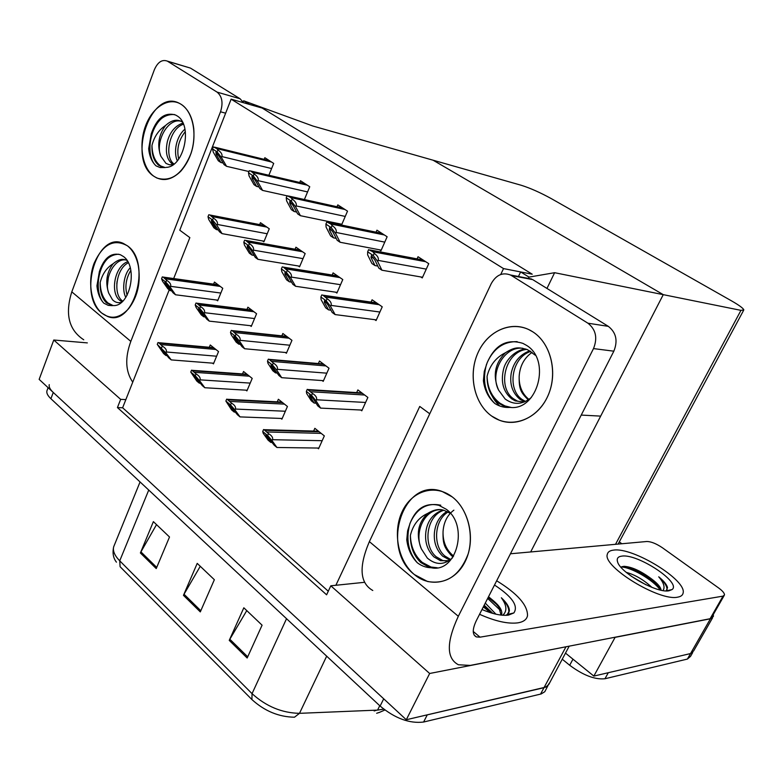 <?xml version="1.0" encoding="UTF-8"?>
<svg xmlns="http://www.w3.org/2000/svg" width="783" height="783" viewBox="0 0 783 783"><rect width="100%" height="100%" fill="white"/><g stroke="black" fill="none" stroke-linecap="round" stroke-linejoin="round"><path stroke-width="1.17" d="M231.132 99.167L503.528 268.589L532.225 274.207L262.188 108.074L231.132 99.167L179.767 230.202L189.848 237.611L173.679 278.552M169.216 289.837L125.848 399.604L120.66 399.359L117.43 407.571L326.609 594.806L330.817 585.801L335.878 585.273L419.757 406.446L429.759 413.786M335.878 585.273L364.516 582.307M120.66 399.359L53.773 340.018L39.15 379.373L406.289 719.743L429.661 673.488L330.817 585.801M53.773 340.018L87.334 342.895M569.202 646.151L548.766 684.528L545.731 687.122L406.289 719.743M567.606 646.464L429.661 673.488M125.848 399.604L122.618 407.777L328.283 591.224M122.618 407.777L117.43 407.571M360.757 410.018L361.795 410.801L367.873 397.441L357.87 389.924L356.666 392.596M304.391 199.528L309.745 186.736L300.476 180.746L299.752 182.498M340.067 223.899L341.603 224.907L347.515 211.146L337.806 204.872L337.003 206.732M379.422 249.767L380.949 250.775L387.135 236.76L376.946 230.173L376.075 232.169M420.745 276.937L422.262 277.926L428.751 263.665L418.034 256.736L417.075 258.87M322.165 380.567L323.203 381.36L329.017 368.216L319.484 361.051L318.387 363.547M285.355 352.477L286.392 353.27L291.951 340.341L282.859 333.499L281.86 335.848M250.217 325.659L251.255 326.452L256.579 313.729L247.888 307.2L246.968 309.402M268.872 175.265L273.698 163.432L264.85 157.706L264.174 159.36M216.627 300.026L217.654 300.819L222.763 288.301L214.454 282.056L213.612 284.131M317.624 448.042L318.544 448.786L324.338 435.886L314.844 428.321L313.621 431.071M298.264 265.966L299.537 266.856L305.164 253.575L295.935 247.203L295.083 249.219M335.613 292.176L336.886 293.067L342.778 279.551L333.108 272.875L332.168 275.029M374.793 319.67L376.065 320.56L382.231 306.809L372.082 299.791L371.054 302.101M280.98 418.435L281.9 419.179L287.43 406.485L278.376 399.261L277.26 401.836M245.979 390.169L246.899 390.913L252.204 378.404L243.552 371.514L242.524 373.941M262.599 240.949L263.871 241.839L269.274 228.773L260.455 222.685L259.672 224.594M212.526 363.146L213.446 363.88L218.526 351.577L210.255 344.98L209.315 347.27M503.528 268.589L500.729 274.49M581.24 415.078L600.669 416.116L663.26 294.653L433.077 160.202L663.26 294.653L740.963 310.362L743.84 309.902C743.224 308.238 739.103 305.213 731.459 300.829L551.203 198.569C540.172 192.53 530.199 188.096 521.263 185.277L312.985 126.063L243.64 100.782L249.611 104.472L262.188 108.074L532.225 274.207L520.636 271.936L528.995 277.104L554.618 272.699L546.965 288.438M530.659 551.966L663.26 294.653L554.618 272.699M520.636 271.936L518.444 276.507M528.995 277.104L528.368 278.405M243.64 100.782L243.151 102.025M713.293 614.547L713.421 616.358L710.426 618.785L615.105 637.352L593.837 676.081L565.463 653.091L572.98 659.178L569.691 665.256L562.204 659.159M712.559 617.856L693.65 650.898L690.547 653.56L593.837 676.081M619.294 541.885L621.849 543.745M374.176 710.954L376.789 710.142M547.924 685.673L544.792 691.722L541.141 693.963L423.603 722.034C409.558 723.746 395.063 718.422 380.117 706.06L383.709 698.818L53.264 392.459C50.063 389.435 48.722 386.831 49.241 384.639M549.255 683.187L547.552 686.016L543.989 687.689L427.254 714.869L423.603 722.034M251.92 699.571L120.102 566.716L119.73 560.824L252.048 693.65L251.92 699.571C264.576 711.062 278.758 716.944 294.477 717.208L299.498 713.333L377.572 710.103L383.719 709.134M380.068 712.139L376.662 713.284M380.117 706.06L50.905 398.723C47.714 395.699 46.383 393.076 46.911 390.864L47.166 390.198M229.243 640.377L243.826 607.794L262.08 625.186L247.164 658.004L229.243 640.377L229.83 639.241L247.712 656.81M140.392 552.974L153.38 521.635L169.51 536.991L156.238 568.566L140.392 552.974L140.93 551.888L156.727 567.411M183.457 595.344L197.218 563.388L214.356 579.714L200.301 611.905L183.457 595.344L184.025 594.238L200.81 610.73M200.262 566.285L184.025 594.238M156.522 524.62L140.93 551.888M246.772 610.593L229.83 639.241M693.65 650.898L690.547 653.56L608.293 672.714L604.965 678.744C594.933 679.781 583.178 675.289 569.691 665.256M692.73 652.513L690.528 656.369L687.396 659.071L604.965 678.744M160.995 348.993L160.554 347.691L168.883 357.948L171.252 359.906L165.947 352.898L166.309 351.988C166.877 350.04 165.536 348.073 162.287 346.076L158.646 342.69L158 342.543L157.266 344.403L163.588 353.554L165.937 355.502L160.995 348.993L161.973 349.081M213.71 363.234L171.252 359.906M167.102 355.599L165.937 355.502M165.947 352.898L157.266 344.403M161.543 347.936L162.287 346.076M165.291 283.642L164.87 282.095L173.17 292.92L175.549 294.78L170.263 287.273L170.635 286.343C171.203 284.366 169.872 282.33 166.622 280.245L163.128 277.074L162.316 276.898L161.572 278.797L162.541 281.254L167.856 288.77L170.214 290.61L165.291 283.642L166.583 283.818M217.909 300.192L175.549 294.78M171.673 290.796L170.214 290.61M170.263 287.273L165.879 282.134L161.572 278.797M165.879 282.134L166.622 280.245M211.655 221.971L211.4 220.14L219.534 231.837L222.059 233.637L216.979 225.435L217.371 224.467C217.987 222.401 216.656 220.238 213.368 218.007L209.864 214.992L208.787 214.757L208.004 216.734L208.767 219.583L213.886 227.784L216.392 229.585L211.655 221.971L213.465 222.313M264.125 241.223L222.059 233.637M218.359 229.938L216.392 229.585M216.979 225.435L212.584 219.984L208.004 216.734M212.584 219.984L213.368 218.007M216.157 154.408L215.912 152.313L219.328 156.522L224.026 164.616L226.561 166.319L221.511 157.579L221.902 156.59C222.519 154.486 221.188 152.264 217.909 149.925L216.744 148.564L213.309 146.881L212.516 148.897L213.26 152.098L218.349 160.818L220.865 162.502L216.157 154.408L218.291 154.917M248.965 171.546L226.561 166.319M223.106 163.03L220.865 162.502M221.511 157.579L217.116 151.941L212.516 148.897M217.116 151.941L217.909 149.925M252.057 178.299L251.96 176.253L255.385 180.511L259.936 188.634L262.589 190.416L257.705 181.656L258.116 180.658C258.772 178.504 257.441 176.253 254.132 173.895L250.903 171.154L249.307 170.704L248.485 172.749L249.053 175.901L253.986 184.651L256.618 186.423L252.057 178.299L254.299 178.808M287.048 195.819L262.589 190.416M258.987 186.951L256.618 186.423M257.705 181.656L253.3 175.95L248.485 172.749M253.3 175.95L254.132 173.895M289.749 203.374L289.788 201.378L293.234 205.704L297.609 213.828L300.408 215.697L295.7 206.937L296.131 205.909C296.826 203.717 295.504 201.437 292.167 199.058L290.875 197.59L287.097 195.701L286.235 197.786L286.617 200.888L291.364 209.658L294.134 211.508L289.749 203.374L292.098 203.883M341.877 224.271L300.408 215.697M296.64 212.036L294.134 211.508M295.7 206.937L291.296 201.153L286.235 197.786M291.296 201.153L292.167 199.058M329.34 229.722L329.545 227.784L333.01 232.169L337.189 240.303L340.125 242.27L335.643 233.5L336.083 232.453C336.817 230.222 335.506 227.912 332.139 225.504L330.788 223.977L326.814 221.981L325.904 224.104L326.09 227.139L330.632 235.908L333.538 237.856L329.34 229.722L331.806 230.212M381.233 250.12L340.125 242.27M336.201 238.375L333.538 237.856M335.643 233.5L331.229 227.638L325.904 224.104M331.229 227.638L332.139 225.504M370.995 257.441L371.387 255.571L374.861 260.015L378.825 268.138L381.918 270.213L377.66 261.453L378.13 260.387C378.913 258.116 377.602 255.767 374.215 253.349L372.796 251.754L368.607 249.63L367.658 251.803L367.609 254.759L371.915 263.519L374.979 265.574L370.995 257.441L373.589 257.92M422.566 277.251L381.918 270.213M377.817 266.073L374.979 265.574M377.66 261.453L373.256 255.522L367.658 251.803M373.256 255.522L374.215 253.349M198.902 309.823L198.588 308.336L206.79 319.18L209.276 321.128L204.138 313.65L204.52 312.701C205.117 310.694 203.786 308.639 200.507 306.535L196.817 303.217L195.995 303.031L195.221 304.959L196.044 307.347L201.221 314.835L203.688 316.763L198.902 309.823L200.233 309.98M251.519 325.806L209.276 321.128M205.244 316.939L203.688 316.763M204.138 313.65L199.724 308.463L195.221 304.959M199.724 308.463L200.507 306.535M234.107 337.248L233.931 335.838L242.006 346.693L244.619 348.738L239.627 341.29L240.029 340.331C240.665 338.285 239.334 336.21 236.026 334.096L232.12 330.612L231.298 330.426L230.486 332.384L231.151 334.684L236.172 342.142L238.766 344.158L234.107 337.248L235.507 337.385M286.686 352.604L244.619 348.738M240.41 344.314L238.766 344.158M239.627 341.29L235.213 336.054L230.486 332.384M235.213 336.054L236.026 334.096M271.055 366.023L271.016 364.692L278.954 375.556L281.694 377.69L276.879 370.3L277.299 369.322C277.975 367.247 276.644 365.142 273.306 363.018L269.156 359.358L268.334 359.162L267.492 361.159L267.972 363.371L272.827 370.77L275.547 372.894L271.055 366.023L272.504 366.141M323.506 380.665L281.694 377.69M277.299 373.021L275.547 372.894M276.879 370.3L272.455 365.015L267.492 361.159M272.455 365.015L273.306 363.018M316.038 403.157L314.159 403.059L309.853 396.257L309.588 394.749L313.454 399.056L317.741 405.858L320.619 408.109L316.009 400.779L316.449 399.78C317.164 397.666 315.833 395.542 312.476 393.409L307.416 389.376M316.009 400.779L311.575 395.444L306.359 391.383L306.652 393.487L311.311 400.837L314.159 403.059M362.118 410.077L320.619 408.109M306.359 391.383L307.249 389.357M311.575 395.444L312.476 393.409M200.517 383.21L199.273 383.132L193.792 375.184L202.357 385.686L204.833 387.742L199.665 380.783L200.047 379.853C200.644 377.876 199.303 375.889 196.024 373.882L191.786 370.212M199.665 380.783L195.251 375.771L190.768 372.072L196.817 381.096L199.273 383.132M247.183 390.237L204.833 387.742M190.768 372.072L191.532 370.183M195.251 375.771L196.024 373.882M235.517 412.122L234.195 412.064L228.949 404.243L237.425 414.745L240.019 416.899L235.008 409.998L235.399 409.059C236.035 407.052 234.704 405.046 231.386 403.03L227.08 399.222M235.008 409.998L230.574 404.958L225.876 401.072L231.611 409.93L234.195 412.064M282.203 418.484L240.019 416.899M225.876 401.072L226.678 399.144M230.574 404.958L231.386 403.03M272.22 442.434L270.81 442.415L265.829 434.722L274.207 445.224L276.928 447.484L272.083 440.663L272.504 439.703C273.179 437.668 271.838 435.632 268.5 433.616L264.008 429.632M272.083 440.663L267.649 435.573L262.716 431.492L263.225 433.332L268.109 440.173L270.81 442.415M318.877 448.062L276.928 447.484M262.716 431.492L263.558 429.544M267.649 435.573L268.5 433.616M247.408 247.457L247.281 245.686L250.717 249.826L255.287 257.431L257.94 259.33L253.017 251.128L253.428 250.139C254.074 248.035 252.743 245.852 249.434 243.591L245.735 240.43L244.629 240.185L243.807 242.201L244.404 244.991L249.366 253.183L251.989 255.072L247.408 247.457L249.297 247.79M299.801 266.22L257.94 259.33M254.084 255.415L251.989 255.072M253.017 251.128L248.612 245.608L243.807 242.201M248.612 245.608L249.434 243.591M284.924 274.207L284.943 272.494L288.398 276.693L292.803 284.288L295.582 286.275L290.845 278.092L291.276 277.084C291.961 274.941 290.64 272.729 287.292 270.458L283.377 267.14L282.252 266.876L281.391 268.931L281.802 271.642L286.578 279.834L289.338 281.802L284.924 274.207L286.901 274.52M337.17 292.411L295.582 286.275M291.56 282.134L289.338 281.802M290.845 278.092L286.431 272.513L281.391 268.931M286.431 272.513L287.292 270.458M324.338 302.316L324.524 300.672L327.989 304.92L332.207 312.495L335.124 314.58L330.602 306.427L331.052 305.399C331.777 303.217 330.455 300.985 327.088 298.695L322.939 295.201L321.784 294.927L320.883 297.011L321.089 299.644L325.669 307.817L328.566 309.882L324.338 302.316L326.413 302.6M376.369 319.875L335.124 314.58M330.925 310.195L328.566 309.882M330.602 306.427L326.188 300.789L320.883 297.011M326.188 300.789L327.088 298.695M532.812 331.835C551.663 343.698 558.514 375.223 546.886 398.028C535.533 421.019 509.43 428.986 491.695 416.067C473.784 403.48 467.833 373.736 478.501 351.636C488.905 329.379 514.118 319.63 532.812 331.835C550.253 342.885 557.77 370.927 548.971 393.311C540.368 415.802 517.729 427.596 499.309 420.197L491.695 416.067C474.527 403.969 468.185 376.026 477.366 354.18C486.331 332.237 509.449 320.541 528.456 329.428L532.812 331.835M452.231 496.911C469.516 509.948 475.741 540.857 465.043 561.822C454.6 582.992 430.63 588.483 414.344 574.546C397.901 560.902 392.449 531.716 402.305 511.328C411.917 490.765 435.103 483.551 452.231 496.911C467.197 508.314 474.371 533.35 468.244 553.689C460.022 575.436 446.457 584.715 427.528 581.505L414.344 574.546C380.019 548.55 403.098 476.798 441.945 491.381L452.231 496.911M613.696 550.106C609.937 550.488 607.804 551.898 607.305 554.344C602.479 566.618 659.384 601.569 677.696 597.145C680.916 596.597 682.727 595.217 683.128 592.995C686.76 579.978 632.87 547.053 613.696 550.106C632.87 547.053 686.76 579.978 683.128 592.995C682.727 595.217 680.916 596.597 677.696 597.145C659.384 601.569 602.479 566.618 607.305 554.344C607.804 551.898 609.937 550.488 613.696 550.106M479.568 614.303C495.296 621.291 508.118 624.129 518.013 622.837C523.582 621.868 526.753 619.48 527.517 615.653C527.683 605.132 517.406 593.504 496.667 580.78C517.406 593.504 527.683 605.132 527.517 615.653C526.753 619.48 523.582 621.868 518.013 622.837C508.118 624.129 495.296 621.291 479.568 614.303M508.774 610.055L509.351 611.014M510.447 553.777L646.905 541.493C651.113 541.572 656.271 543.647 662.369 547.728L718.559 587.916C722.582 590.871 724.549 593.23 724.481 594.982L723.022 596.127L480.038 637.166L476.358 636.922C472.257 634.729 472.247 629.307 476.318 620.655L613.843 351.185L593.504 348.592C597.732 337.953 595.873 329.496 587.916 323.203L608.313 326.345C616.172 332.511 618.022 340.791 613.843 351.185M724.069 595.697L711.6 617.503L710.103 618.727L470.26 665.413L458.427 664.767C446.349 658.405 446.31 642.236 458.319 616.28L593.504 348.592M525.315 277.818L532.685 279.609L511.475 275.567L587.916 323.203M511.475 275.567L510.418 274.98C502.51 272.063 496.119 274.96 491.225 283.652L369.37 541.621L458.319 616.28M532.685 279.609L608.313 326.345M372.786 590.49C359.779 583.1 358.643 566.814 369.37 541.621M181.304 104.423C188.165 109.14 192.324 117.235 193.773 128.715C194.967 145.648 190.631 159.82 180.765 171.242C171.594 180.217 162.649 181.901 153.928 176.302C142.212 168.1 138.425 144.708 145.599 125.809C152.587 106.791 169.206 96.485 181.304 104.423C192.941 111.754 197.492 134.412 190.993 153.497C182.468 174.071 171.144 182.263 157.001 178.074L153.928 176.302C126.592 159.272 151.119 87.598 179.552 103.415L181.304 104.423M127.443 245.833C132.709 250.031 136.301 256.54 138.229 265.349C140.969 282.125 137.798 296.542 128.706 308.6C119.74 318.309 110.775 319.816 101.81 313.112C90.897 304.088 87.383 281.019 94.097 263.313C102.857 244.159 113.966 238.326 127.443 245.833C152.333 262.755 133.159 328.224 107.291 316.322L101.81 313.112C77.703 295.25 96.886 231.024 123.176 243.347L127.443 245.833M83.752 339.793C68.816 330.005 64.832 314.032 71.801 291.853L130.82 341.388L220.522 111.793C223.302 102.906 222.147 96.348 217.067 92.11L240.107 98.785L243.523 102.72M188.194 67.416L167.679 61.338L217.067 92.11M167.679 61.338L167.239 61.084C162.012 59.244 157.706 62.141 154.349 69.775L71.801 291.853M190.827 68.327L240.107 98.785M130.82 341.388C124.81 357.929 125.456 371.514 132.738 382.163M453.66 556.018L452.731 555.304C446.016 549.421 442.786 541.484 443.051 531.5C442.747 544.518 444.46 547.503 451.243 555.431L453.103 556.889M453.866 510.164C447.318 515.087 443.716 522.202 443.051 531.5M443.707 510.301C426.255 515.625 422.654 545.682 436.16 556.742L442.689 560.501L447.162 561.127M442.601 510.056C433.156 513.687 427.616 520.705 425.981 531.089C424.503 541.484 427.166 550.097 433.968 556.928L440.506 560.697L449.109 560.657M448.091 511.984C434.027 520.255 432.803 546.152 444.832 555.989L450.695 559.502M446.995 511.456C439.654 515.948 435.456 523.073 434.408 532.841C433.655 542.208 436.405 549.979 442.679 556.175L449.912 560.099M437.266 567.763L431.032 567.049L422.282 562.419C414.745 555.764 410.781 546.749 410.39 535.386C410.263 546.769 413.747 555.832 420.843 562.556L429.045 567.244L431.208 567.744C426.226 567.675 421.587 566.001 417.28 562.732C411.398 556.693 407.894 549.04 406.769 539.771L407.6 530.894L410.292 522.692C416.223 508.236 425.737 502.432 438.823 505.289L446.212 509.244C469.252 525.364 456.665 573.499 431.208 567.744M452.28 558.083C444.059 565.228 435.73 565.209 427.303 558.044L421.371 548.893C415.773 534.603 417.887 522.77 427.704 513.403C418.768 517.436 413.003 524.757 410.39 535.386M440.77 505.211C427.078 502.432 416.918 508.255 410.292 522.692M439.312 509.704C423.466 510.731 414.256 533.497 421.371 548.893M450.519 513.442L444.294 510.467C439.537 508.578 434.007 509.557 427.704 513.403M433.997 567.636L434.79 567.978M409.969 523.406C405.711 538.9 408.149 552.005 417.28 562.732M431.942 567.274L433.4 567.959M494.504 585.028C512.151 596.636 518.61 605.934 513.863 612.942L508.519 615.095C501.658 615.967 492.82 614.107 482.005 609.526M492.84 613.412L484.207 605.21M495.942 614.195L485.284 603.096M501.071 615.086L498.791 607.06L493.124 600.512C499.309 605.68 502.187 610.114 501.746 613.823L501.091 615.086M501.257 615.105L501.746 613.823M502.745 615.242C507.325 611.141 506.865 605.318 501.355 597.772C506.767 602.812 509.439 607.197 509.371 610.916L507.208 614.518L505.945 615.321M488.523 596.744L493.124 600.512M490.598 612.746L483.346 606.884M500.591 610.534L487.662 598.427M507.531 615.223L508.128 614.303M508.656 612.903L508.676 612.805C509.41 608.557 506.973 603.546 501.355 597.772M492.605 613.118L483.884 605.827M497.283 604.975L488.201 597.37M506.963 615.272L507.922 614.352M669.034 590.774C656.966 593.543 619.96 572.579 617.533 561.744C616.544 558.455 617.993 556.576 621.878 556.116C637.538 553.454 681.778 582.601 672.078 589.56L669.034 590.774M621.79 566.726L624.11 566.324C631.979 566.882 641.218 571.15 651.818 579.126L658.943 586.849L660.333 590.03M645.926 584.784L631.157 576.151M651.926 587.377C643.626 579.763 635.072 574.761 626.243 572.353M661.106 590.206C660.754 587.201 657.651 583.511 651.818 579.126M663.054 590.568C665.207 587.23 663.769 582.64 658.718 576.817C663.837 580.996 666.764 584.588 667.527 587.593L666.186 590.881L672.078 589.56M660.255 590.01C652.914 579.537 630.892 567.225 621.301 566.99M667.018 589.99C667.292 586.447 664.522 582.053 658.718 576.817M658.983 586.917C648.118 576.161 636.442 569.3 623.943 566.334M499.75 405.986C494.533 401.248 490.931 395.141 488.925 387.663M528.936 399.428C522.134 393.859 518.884 386.117 519.168 376.192C518.953 389.523 520.812 392.459 528.271 399.888M532.117 352.33C524.248 357.9 519.932 365.857 519.168 376.192M526.822 349.394C504.781 351.44 496.823 387.8 513.726 398.929L517.338 401.013L515.224 400.876L524.042 402.071M525.804 349.022C516.163 349.521 505.671 359.426 503.498 369.459C500.601 382.035 503.303 391.813 511.612 398.792L515.224 400.876M535.425 355.306L527.458 349.649C519.002 347.172 515.116 346.605 505.446 352.732C495.893 357.469 489.767 365.338 487.075 376.339C487.016 388.045 490.872 396.991 498.654 403.176L503.263 405.819L510.036 407.405C504.614 407.806 499.554 406.514 494.866 403.529C488.465 397.833 484.638 390.228 483.395 380.714L484.286 371.416L487.192 362.656C495.013 344.814 506.924 338.393 522.927 343.385L526.274 345.225C551.398 359.74 537.764 410.967 510.036 407.405M530.776 351.41C511.338 357.42 506.934 389.396 522.085 399.477L525.481 401.454M529.797 350.813C519.912 354.484 513.736 361.863 511.27 372.962C509.43 384.081 512.346 392.88 520.01 399.34L524.669 401.816M511.123 407.444L504.937 405.917L500.053 403.265C491.841 397.069 487.515 388.094 487.075 376.339M531.305 397.51C522.515 404.752 513.795 405.242 505.143 398.997L498.624 390.159C492.517 375.869 494.787 363.39 505.446 352.732M517.162 341.633C503.498 341.496 493.515 348.504 487.192 362.656M522.692 348.249C503.949 346.047 489.414 373.227 498.624 390.159M506.718 406.543L507.648 407.121M486.546 364.134C482.132 380.372 484.902 393.506 494.866 403.529M128.324 262.775C116.148 268.726 113.163 293.351 121.757 300.388L122.725 301.171M127.727 261.669C114.768 266.171 109.963 292.137 119.447 300.114L122.06 301.788M130.82 270.331C125.965 278.464 124.732 286.764 127.12 295.23M130.232 267.806C123.225 274.716 122.031 291.276 125.848 297.354M113.065 305.546L107.985 303.001C102.984 298.519 100.381 291.687 100.185 282.516C99.862 291.619 101.956 298.392 106.468 302.825L112.4 305.654L108.289 305.38L103.836 303.187C99.94 299.018 97.64 293.234 96.935 285.854L99.382 271.584C103.963 258.018 110.941 252.39 120.318 254.7L123.381 256.491C138.552 266.817 129.988 307.073 113.095 305.546M121.463 302.297C118.155 303.246 115.17 302.424 112.527 299.801L108.768 293.224C105.098 282.291 106.576 272.455 113.192 263.705C106.723 267.639 102.387 273.913 100.185 282.516M118.84 254.23C110.149 254.475 103.669 260.259 99.382 271.584M125.319 259.878C113.359 258.654 103.64 280.441 108.768 293.224M126.973 260.445L126.396 260.21C122.461 258.39 118.057 259.555 113.192 263.705M117.098 281.254L116.804 283.818M108.387 277.241L107.447 285.335M108.68 257.646C96.808 267.952 94.821 293.85 103.836 303.187M182.938 123.078C175.314 125.691 170.146 131.779 167.415 141.332C165.193 151.599 166.671 159.018 171.859 163.608L173.327 164.508M183.428 124.213C169.03 128.892 163.99 157.148 174.002 163.999M185.346 131.544C178.632 140.02 176.42 149.181 178.72 159.037M184.935 129.175C176.351 136.242 173.229 152.01 177.32 160.809M163.686 167.386L160.358 165.722C154.995 161.611 152.196 154.838 151.971 145.413C151.677 154.721 153.967 161.376 158.851 165.389L165.262 167.562L160.143 167.562L156.081 165.879C151.902 161.973 149.436 156.257 148.662 148.721L151.266 133.795C156.796 118.076 164.91 111.832 175.617 115.042L176.968 115.815C193.254 124.918 184.122 167.268 166.006 167.386M173.16 164.626L169.431 164.792L165.996 163.412L160.897 156.306C156.952 145.423 158.518 135.136 165.595 125.476C158.773 129.919 154.231 136.565 151.971 145.413M174.443 114.533C164.205 113.995 156.483 120.416 151.266 133.795M180.521 121.12C167.229 118.164 154.809 142.927 160.897 156.306M182.39 122.001L181.402 121.482C176.576 118.967 171.311 120.288 165.595 125.476M162.942 117.362C148.76 127.981 145.746 156.854 156.081 165.879M565.894 646.944L540.534 694.12M710.426 618.785L687.396 659.071M740.963 310.362L615.516 544.322M377.572 710.103L379.745 705.708M114.308 545.242L113.662 546.837C112.635 550.938 114.661 555.607 119.73 560.824L148.741 490.06M286.539 618.697L252.048 693.65C266.181 706.432 281.997 712.99 299.498 713.333L326.677 656.164M50.905 398.723L53.264 392.459M214.141 348.083L159.429 343.14M215.912 349.492L161.2 344.608M216.607 356.216L166.309 351.988M218.477 285.081L163.745 277.436M220.258 286.421L165.526 278.826M220.826 293.048L170.635 286.343M264.918 225.768L210.314 215.247M266.807 227.08L212.213 216.597M267.209 233.765L217.371 224.467M269.616 160.789L214.836 147.302M271.515 162.012L216.744 148.564M271.613 168.541L221.902 156.59M305.39 183.917L250.903 171.154M307.376 185.199L252.909 172.485M307.572 191.923L258.116 180.658M342.866 208.141L288.77 196.2M344.951 209.492L290.875 197.59M345.244 216.431L296.131 205.909M382.173 233.549L328.576 222.519M384.355 234.969L330.788 223.977M384.766 242.123L336.083 232.453M423.437 260.23L370.467 250.217M425.737 261.718L372.796 251.754M426.265 269.117L378.13 260.387M252.048 310.332L197.492 303.608M253.907 311.732L199.362 305.067M254.563 318.554L204.52 312.701M287.165 336.739L232.864 331.043M289.113 338.207L234.822 332.569M289.857 345.225L240.029 340.331M323.947 364.408L269.978 359.828M325.982 365.935L272.044 361.423M326.824 373.168L277.299 369.322M311.36 396.335L309.853 396.257M362.5 393.399L308.982 390.071M364.643 395.014L311.145 391.754M365.592 402.462L316.449 399.78M195.466 376.731L194.458 376.662M247.575 374.714L193.029 370.819M249.425 376.192L194.889 372.356M250.208 383.102L200.047 379.853M230.554 405.702L229.517 405.663M282.546 402.589L228.244 399.839M284.483 404.126L230.202 401.444M285.364 411.241L235.399 409.059M267.365 436.092L266.289 436.072M319.17 431.766L265.192 430.278M321.196 433.381L267.248 431.971M322.175 440.702L272.504 439.703M300.545 250.384L246.224 240.714M302.522 251.744L248.221 242.133M303.021 258.644L253.428 250.139M337.864 276.164L283.926 267.453M339.939 277.593L286.02 268.931M340.536 284.699L291.276 277.084M377.005 303.197L323.545 295.543M379.178 304.695L325.748 297.109M379.882 312.026L331.052 305.399M473.245 631.46L480.038 637.166M710.103 618.727L723.022 596.127M225.631 113.192L220.522 111.793M743.547 310.45L618.12 544.087M116.432 562.165C113.251 558.132 112.331 553.023 113.662 546.837L140.059 481.956M378.835 712.657L384.864 710.015M46.911 390.864L48.106 387.673M213.612 347.662L158.646 342.69M218.046 284.758L163.128 277.074M264.585 225.543L209.864 214.992M269.391 160.642L214.552 147.145M305.145 183.76L250.599 170.978M342.602 207.975L288.438 196.004M381.869 233.363L328.194 222.303M423.104 260.015L370.046 249.973M251.578 309.97L196.817 303.217M286.647 336.347L232.12 330.612M323.369 363.968L269.156 359.358M361.854 392.919L308.062 389.552M246.997 374.254L192.168 370.33M281.909 402.08L227.295 399.291M318.466 431.198L264.155 429.681M300.183 250.129L245.735 240.43M337.463 275.88L283.377 267.14M376.554 302.884L322.939 295.201M476.358 636.922L474.175 635.082M531.637 279.022L510.418 274.98M190.386 68.072L167.239 61.084M440.506 560.697L442.689 560.501M449.197 559.904L450.313 559.806M429.045 567.244L431.032 567.049M507.208 614.518L513.863 612.942M508.676 612.805L509.067 612.052M617.728 562.282L617.533 561.744M523.621 401.415L525.334 401.522M503.263 405.819L504.937 405.917M109.728 304.91L111.626 305.125M160.632 166.485L162.335 166.857"/></g></svg>

